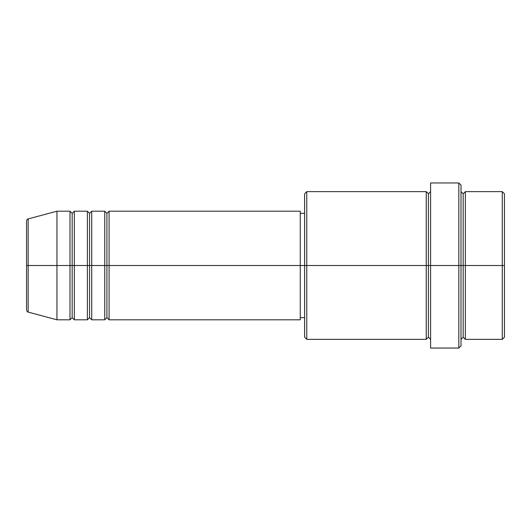 <?xml version="1.0" encoding="UTF-8"?>
<svg xmlns="http://www.w3.org/2000/svg" width="531" height="531" viewBox="0 0 531 531"><rect width="100%" height="100%" fill="white"/><g stroke="black" fill="none" stroke-linecap="round" stroke-linejoin="round"><path stroke-width="0.8" d="M26.55 265.5L26.55 309.991C26.962 311.485 27.499 312.182 28.163 312.089L28.163 265.5L28.163 312.089L28.163 265.5L26.55 265.5L26.55 221.009L26.55 265.5L56.963 265.5L28.163 265.5L28.163 218.911C27.499 218.818 26.962 219.515 26.55 221.009L26.55 265.5M461.008 191.645L463.178 193.815L465.348 191.645L465.348 265.5L502.28 265.5L502.28 339.355L502.28 265.5L504.45 265.5L504.45 193.815L504.45 337.185L504.45 265.5L465.348 265.5L465.348 191.645L465.348 265.5L461.008 265.5L461.008 345.873L461.008 265.5L428.417 265.5L428.417 193.815L428.417 265.5L306.772 265.5L306.772 339.355L306.772 265.5L300.254 265.5L300.254 319.808L300.254 265.5L109.094 265.5L109.094 211.192L109.094 265.5L106.923 265.5L106.923 213.362L106.923 265.5L104.753 265.5L104.753 211.192L104.753 265.5L91.717 265.5L91.717 211.192L91.717 265.5L89.547 265.5L89.547 213.362L89.547 265.5L87.376 265.5L87.376 211.192L87.376 265.5L74.34 265.5L74.34 211.192L74.34 265.5L72.17 265.5L72.17 213.362L72.17 265.5L69.992 265.5L69.992 211.192L69.992 265.5L56.963 265.5L56.963 319.808L56.963 265.5L69.992 265.5L69.992 211.192L56.963 211.192L56.963 265.5L56.963 211.192L28.163 218.911M109.094 319.808L106.923 317.638L104.753 319.808L104.753 265.5L106.923 265.5L106.923 213.362L106.923 317.638L106.923 265.5L106.923 317.638L106.923 265.5L109.094 265.5L109.094 319.808L300.254 319.808M91.717 319.808L89.547 317.638L87.376 319.808L87.376 265.5L89.547 265.5L89.547 213.362L89.547 317.638L89.547 265.5L89.547 317.638L89.547 265.5L91.717 265.5L91.717 319.808L104.753 319.808M74.34 319.808L72.17 317.638L69.992 319.808L69.992 265.5L72.17 265.5L72.17 213.362L72.17 317.638L72.17 265.5L72.17 317.638L72.17 265.5L74.34 265.5L74.34 319.808L87.376 319.808M69.992 211.192L72.17 213.362L74.34 211.192L74.34 265.5L87.376 265.5L87.376 211.192L89.547 213.362L91.717 211.192L91.717 265.5L104.753 265.5L104.753 211.192L106.923 213.362L109.094 211.192L109.094 265.5L300.254 265.5L300.254 211.192L300.254 265.5L304.602 265.5L304.602 337.185L304.602 193.815L304.602 265.5L426.247 265.5L426.247 191.645L426.247 265.5L426.247 191.645L306.772 191.645L306.772 265.5L306.772 191.645L304.602 193.815M430.595 339.355L428.417 337.185L426.247 339.355L426.247 265.5L428.417 265.5L428.417 337.185L428.417 193.815L428.417 265.5L430.595 265.5L430.595 348.044L430.595 182.956L430.595 265.5L458.83 265.5L458.83 348.044L458.83 182.956L458.83 265.5L463.178 265.5L463.178 193.815L463.178 337.185L463.178 265.5L463.178 337.185L463.178 265.5L465.348 265.5L465.348 339.355L502.28 339.355L504.45 337.185M502.28 265.5L502.28 191.645L502.28 265.5M461.008 185.127L461.008 265.5L461.008 185.127L458.83 182.956L430.595 182.956M426.247 265.5L426.247 339.355L426.247 265.5M465.348 265.5L465.348 339.355L465.348 265.5M69.992 265.5L69.992 319.808L69.992 265.5M74.34 265.5L74.34 319.808L74.34 265.5M87.376 265.5L87.376 319.808L87.376 265.5M91.717 265.5L91.717 319.808L91.717 265.5M104.753 265.5L104.753 319.808L104.753 265.5M109.094 265.5L109.094 319.808L109.094 265.5M426.247 339.355L306.772 339.355L304.602 337.185M430.595 348.044L458.83 348.044L461.008 345.873M430.595 191.645L428.417 193.815L426.247 191.645M304.602 317.638L300.254 317.638M69.992 319.808L56.963 319.808L28.163 312.089M87.376 211.192L74.34 211.192M504.45 193.815L502.28 191.645L465.348 191.645M304.602 213.362L300.254 213.362M300.254 211.192L109.094 211.192M104.753 211.192L91.717 211.192M465.348 339.355L463.178 337.185L461.008 339.355"/></g></svg>
